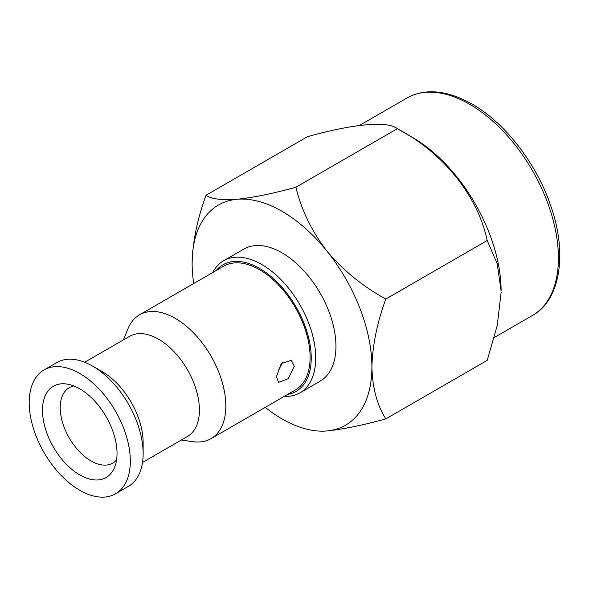 <?xml version="1.0" encoding="UTF-8"?>
<svg xmlns="http://www.w3.org/2000/svg" width="589" height="589" viewBox="0 0 589 589"><rect width="100%" height="100%" fill="white"/><g stroke="black" fill="none" stroke-linecap="round" stroke-linejoin="round"><path stroke-width="0.88" d="M282.948 361.867L278.435 370.378M276.396 376.739L278.634 382.327L288.154 378.742L294.375 366.358L291.341 360.306L281.277 363.553L276.396 376.739M193.715 283.523A127.121 73.397 60 0 1 192.132 263.217A127.121 73.397 60 0 1 237.072 199.273C253.388 197.558 273.009 193.545 295.921 187.228L397.325 128.689L412.352 137.362A125.531 72.476 60 0 1 501.121 291.106L497.234 263.806L487.213 240.511C477.848 196.115 443.465 152.794 397.325 128.689C387.96 120.752 353.584 123.675 307.436 136.714L206.032 195.261C211.333 199.03 221.685 200.37 237.072 199.273A127.121 73.397 60 0 1 282.013 211.318A127.121 73.397 60 0 1 326.961 251.172C343.277 270.506 362.898 286.46 385.81 299.05C377.107 322.846 372.469 345.493 371.902 367.006C372.462 387.871 377.1 405.166 385.81 418.904C363.126 425.17 343.512 429.19 326.961 430.949A127.121 73.397 60 0 1 265.219 407.374M385.81 418.904L487.213 360.358L497.234 325.503L501.121 292.409M212.769 272.523A76.275 44.035 60 0 1 223.658 260.736A76.275 44.035 60 0 1 261.788 264.513A76.275 44.035 60 0 1 311.618 331.725A76.275 44.035 60 0 1 299.926 392.841A76.275 44.035 60 0 1 284.273 396.375M223.658 260.736L243.883 249.059A76.275 44.035 60 0 1 282.013 252.836A76.275 44.035 60 0 1 331.843 320.048A76.275 44.035 60 0 1 320.151 381.164L299.926 392.841M216.215 270.535A73.095 42.202 60 0 1 259.543 268.4A73.095 42.202 60 0 1 309.1 339.728A73.095 42.202 60 0 1 287.719 394.387M84.676 362.257L129.602 336.319A57.84 33.396 60 0 1 158.522 339.183A57.84 33.396 60 0 1 196.306 390.154A57.84 33.396 60 0 1 187.442 436.501L142.516 462.439M123.425 339.882L128.027 328.647A71.505 41.282 60 0 1 139.505 314.82A71.505 41.282 60 0 1 175.257 318.362A71.505 41.282 60 0 1 221.972 381.377A71.505 41.282 60 0 1 211.009 438.672A71.505 41.282 60 0 1 193.295 441.706L181.265 440.064M44.013 369.951L56.824 362.559A71.505 41.282 60 0 1 92.576 366.1L102.243 371.674A57.84 33.396 60 0 1 102.243 371.681A57.84 33.396 60 0 1 143.142 442.516L143.142 453.677A71.505 41.282 60 0 1 128.328 486.411L115.518 493.803A71.505 41.282 60 0 1 79.765 490.262A71.505 41.282 60 0 1 33.058 427.253A71.505 41.282 60 0 1 44.013 369.951A71.505 41.282 60 0 1 79.765 373.492A71.505 41.282 60 0 1 126.48 436.508A71.505 41.282 60 0 1 115.518 493.803M102.243 371.681L92.576 366.1A71.505 41.282 60 0 1 143.142 453.677M79.765 474.918A52.715 30.437 60 0 1 43.115 418.521A52.715 30.437 60 0 1 66.469 383.991A52.715 30.437 60 0 1 79.765 388.836A52.715 30.437 60 0 1 114.59 467.342A52.715 30.437 60 0 1 79.765 474.918M116.57 459.957A43.542 25.136 60 0 1 112.771 463.094A43.542 25.136 60 0 1 91.008 460.937A43.542 25.136 60 0 1 62.559 422.571A43.542 25.136 60 0 1 69.237 387.687A43.542 25.136 60 0 1 73.853 385.964M139.505 314.82L223.791 266.162A71.505 41.282 60 0 1 259.543 269.703A71.505 41.282 60 0 1 306.258 332.711A71.505 41.282 60 0 1 295.295 390.014L211.009 438.672M192.132 263.217C192.691 241.704 197.33 219.049 206.032 195.261M295.921 187.228C301.222 209.655 311.566 230.969 326.961 251.172A127.121 73.397 60 0 1 371.902 367.006A127.121 73.397 60 0 1 326.961 430.949M385.81 299.05L487.213 240.511M469.661 104.282A125.531 72.476 60 0 1 551.665 214.904A125.531 72.476 60 0 1 532.427 315.49C560.08 300.559 568.054 253.844 550.398 204.81C536.093 162.962 504.611 122.453 472.039 104.047C446.837 90.021 425.118 88.026 406.896 98.061A125.531 72.476 60 0 1 469.661 104.282M494.311 337.497L532.427 315.49M359.481 125.435L406.896 98.061"/></g></svg>
